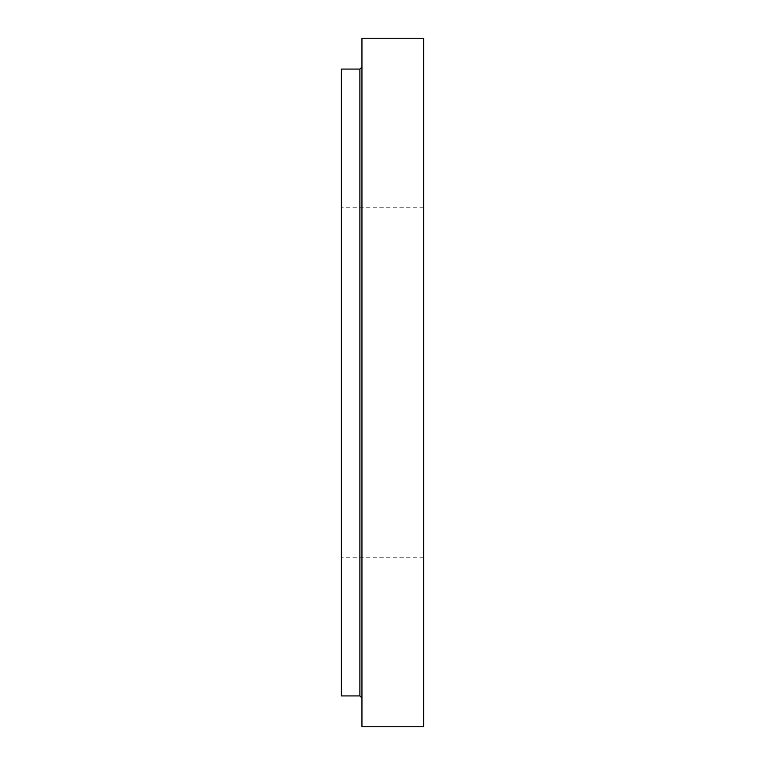 <?xml version="1.0" encoding="UTF-8"?>
<svg xmlns="http://www.w3.org/2000/svg" width="765" height="765" viewBox="0 0 765 765"><rect width="100%" height="100%" fill="white"/><g stroke="black" fill="none" stroke-linecap="round" stroke-linejoin="round"><path stroke-width="0.57" stroke-dasharray="3.83 2.87" d="M423.609 726.75L423.609 38.25M361.95 726.75L361.95 38.25M341.391 695.921L341.391 69.079M341.391 382.5L341.391 557.197L341.391 382.5M423.609 382.5L423.609 557.197L423.609 382.5M361.95 382.5L361.95 697.976L361.95 382.5M359.894 695.921L359.894 69.079M423.609 207.803L341.391 207.803M423.609 557.197L341.391 557.197"/><path stroke-width="1.15" d="M423.609 382.5L423.609 726.75L361.95 726.75L361.95 38.25L423.609 38.25L423.609 382.5M359.894 695.921L359.894 69.079L341.391 69.079L341.391 695.921L359.894 695.921L361.95 697.976M359.894 69.079L361.95 67.024"/></g></svg>
